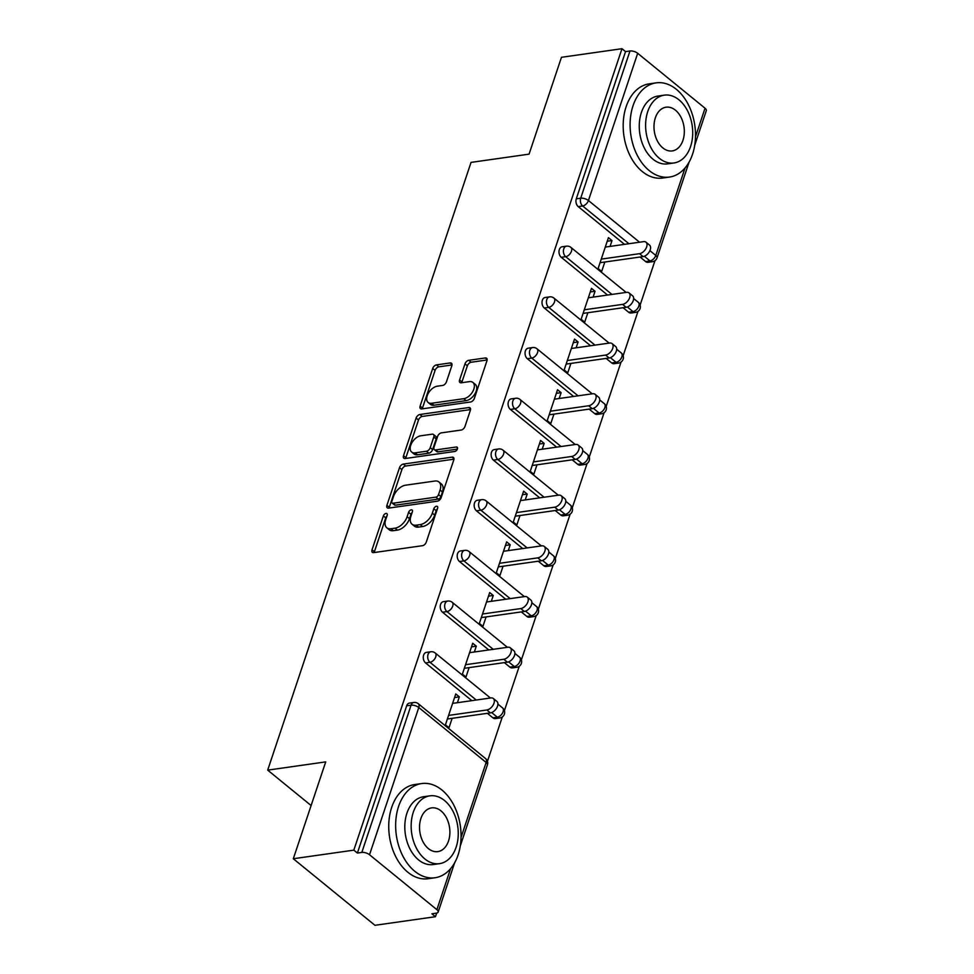 <?xml version="1.0" encoding="UTF-8"?>
<svg xmlns="http://www.w3.org/2000/svg" width="974" height="974" viewBox="0 0 974 974"><rect width="100%" height="100%" fill="white"/><g stroke="black" fill="none" stroke-linecap="round" stroke-linejoin="round"><path stroke-width="1.46" d="M386.008 513.42A2.618 1.546 -50.8 0 0 383.366 515.928L372.019 549.823A3.738 2.204 -50.8 0 0 372.372 552.331A3.738 2.204 -50.8 0 0 373.663 552.623L422.485 545.683A3.738 2.204 -50.8 0 0 426.271 542.116L437.606 508.221A2.618 1.546 -50.8 0 0 437.363 506.468A2.618 1.546 -50.8 0 0 436.462 506.261A2.618 1.546 -50.8 0 0 433.807 508.757L432.346 513.14A11.956 7.061 -50.8 0 1 420.244 524.584L416.178 525.169A11.956 7.061 -50.8 0 1 412.039 524.219A11.956 7.061 -50.8 0 1 410.918 516.183L412.379 511.8A2.618 1.546 -50.8 0 0 412.136 510.047A2.618 1.546 -50.8 0 0 411.235 509.84A2.618 1.546 -50.8 0 0 408.593 512.336L407.12 516.731A11.956 7.061 -50.8 0 1 395.03 528.164L390.951 528.748A11.956 7.061 -50.8 0 1 386.824 527.798A11.956 7.061 -50.8 0 1 385.692 519.775L387.165 515.38A2.618 1.546 -50.8 0 0 386.909 513.627A2.618 1.546 -50.8 0 0 386.008 513.42M386.909 516.135A2.618 1.546 -50.8 0 0 385.741 517.864L374.406 551.759A3.738 2.204 -50.8 0 0 374.223 552.55M437.363 508.964A2.618 1.546 -50.8 0 0 436.194 510.693L434.721 515.088L432.346 513.14M412.136 512.543A2.618 1.546 -50.8 0 0 410.967 514.284L409.506 518.667L407.12 516.731M451.826 365.749A3.738 2.204 -50.8 0 0 451.473 363.241A3.738 2.204 -50.8 0 0 450.183 362.949L436.486 364.885A3.738 2.204 -50.8 0 0 432.7 368.464L420.111 406.109A3.738 2.204 -50.8 0 0 420.464 408.617A3.738 2.204 -50.8 0 0 421.754 408.91L470.576 401.982A3.738 2.204 -50.8 0 0 474.35 398.403L486.951 360.757A3.738 2.204 -50.8 0 0 486.598 358.249A3.738 2.204 -50.8 0 0 485.308 357.957L468.762 360.307A3.738 2.204 -50.8 0 0 464.975 363.874L459.594 379.994A3.738 2.204 -50.8 0 0 459.935 382.502A3.738 2.204 -50.8 0 0 461.238 382.794L469.444 381.625A9.996 5.905 -50.8 0 1 472.901 382.417A9.996 5.905 -50.8 0 1 472.743 391.572A9.996 5.905 -50.8 0 1 463.734 398.695L431.592 403.26A9.996 5.905 -50.8 0 1 428.134 402.469A9.996 5.905 -50.8 0 1 428.28 393.326A9.996 5.905 -50.8 0 1 437.302 386.191L442.659 385.436A3.738 2.204 -50.8 0 0 446.433 381.857L451.826 365.749M461.043 837.47L486.148 762.447L418.783 707.526L369.523 854.746L436.888 909.667A5.71 2.484 -161.5 0 1 438.154 912.066A5.71 2.484 -161.5 0 1 436.315 913.162L431.884 913.795L435.463 916.704L374.941 925.3L293.308 858.739L325.718 761.887L267.692 770.13L471.039 162.39L529.065 154.148L561.462 57.296L621.984 48.7L353.818 850.144L357.397 853.054L361.817 852.42L411.077 705.2L406.657 705.833L357.397 853.054M293.308 858.739L353.818 850.144M403.285 464.099A3.738 2.204 -50.8 0 0 399.51 467.678L386.909 505.323A3.738 2.204 -50.8 0 0 387.262 507.831A3.738 2.204 -50.8 0 0 388.553 508.124L437.375 501.184A3.738 2.204 -50.8 0 0 441.161 497.617L453.75 459.972A3.738 2.204 -50.8 0 0 453.397 457.463A3.738 2.204 -50.8 0 0 452.106 457.159L403.285 464.099L405.671 466.035A3.738 2.204 -50.8 0 0 401.885 469.614L389.296 507.259A3.738 2.204 -50.8 0 0 389.113 508.038M403.516 455.71L416.105 418.065A3.738 2.204 -50.8 0 1 419.891 414.498L468.701 407.558A3.738 2.204 -50.8 0 1 470.004 407.85A3.738 2.204 -50.8 0 1 470.345 410.358L464.963 426.478A3.738 2.204 -50.8 0 1 461.177 430.045L441.38 432.858A3.738 2.204 -50.8 0 0 437.606 436.437L434.027 447.127A3.738 2.204 -50.8 0 0 434.38 449.635A3.738 2.204 -50.8 0 0 435.67 449.927L456.282 447.005A2.618 1.546 -50.8 0 1 457.183 447.212A2.618 1.546 -50.8 0 1 457.147 449.598A2.618 1.546 -50.8 0 1 454.785 451.461L405.16 458.523A3.738 2.204 -50.8 0 1 403.857 458.218A3.738 2.204 -50.8 0 1 403.516 455.71L405.89 457.658L418.491 420.013L416.105 418.065M267.692 770.13L311.108 805.535M369.523 854.746A5.71 2.484 -161.5 0 0 361.817 852.42M621.984 48.7L625.551 51.61L629.971 50.989A5.71 2.484 18.5 0 1 637.69 53.302L705.042 108.224A5.71 2.484 18.5 0 1 706.308 110.622L694.73 145.26M654.966 260.679L640.125 305.032M637.994 311.376L623.153 355.729M621.035 362.072L606.193 406.426M604.075 412.769L589.233 457.123M587.103 463.478L572.262 507.831M570.143 514.175L555.302 558.528M553.183 564.871L538.342 609.225M536.211 615.568L521.37 659.922M519.252 666.277L504.41 710.63M502.292 716.974L487.45 761.327M436.669 913.101L435.463 916.704M452.155 718.313L449.002 727.736L445.435 724.826L455.759 693.951L459.338 696.873L454.566 697.542M457.378 702.704L459.338 696.873M645.592 261.543L650.011 260.91A5.71 3.884 -98.1 0 0 652.446 261.689L648.014 262.31A5.71 3.884 -98.1 0 1 645.592 261.543L640.04 257.014M624.504 244.352L578.227 206.622A5.71 3.884 -98.1 0 1 576.291 198.83L580.711 198.209L629.971 50.989M625.551 51.61L576.291 198.83M406.657 705.833A5.71 3.884 -98.1 0 1 409.421 703.094L413.84 702.461A5.71 3.884 -98.1 0 0 411.077 705.2A5.71 2.484 -161.5 0 1 418.783 707.526A5.71 3.372 -50.8 0 0 418.248 703.691A5.71 5.71 0 0 0 413.84 702.461M561.268 257.319A5.71 3.884 -98.1 0 1 559.332 249.539A5.71 3.884 -98.1 0 1 562.095 246.787L566.515 246.166A5.71 3.884 -98.1 0 0 563.751 248.906A5.71 3.884 81.9 0 0 565.687 256.686L561.268 257.319L607.545 295.049M628.62 312.24L633.039 311.607A5.71 3.884 -98.1 0 0 635.474 312.386L631.055 313.019A5.71 3.884 -98.1 0 1 628.62 312.24L623.08 307.723M544.308 308.015A5.71 3.884 -98.1 0 1 542.36 300.236A5.71 3.884 -98.1 0 1 545.136 297.496L549.555 296.863A5.71 3.884 -98.1 0 0 546.779 299.602A5.71 3.884 81.9 0 0 548.727 307.394L544.308 308.015L590.585 345.758M611.66 362.937L616.079 362.304A5.71 3.884 -98.1 0 0 618.514 363.083L614.095 363.716A5.71 3.884 -98.1 0 1 611.66 362.937L606.12 358.42M527.336 358.724A5.71 3.884 -98.1 0 1 525.4 350.932A5.71 3.884 -98.1 0 1 528.164 348.193L532.583 347.56A5.71 3.884 -98.1 0 0 529.819 350.299A5.71 3.884 81.9 0 0 531.755 358.091L527.336 358.724L573.613 396.455M594.7 413.633L599.12 413.013A5.71 3.884 -98.1 0 0 601.555 413.78L597.123 414.413A5.71 3.884 -98.1 0 1 594.7 413.633L589.148 409.117M510.376 409.421A5.71 3.884 -98.1 0 1 508.44 401.629A5.71 3.884 -98.1 0 1 511.204 398.89L515.623 398.269A5.71 3.884 -98.1 0 0 512.86 401.008A5.71 3.884 81.9 0 0 514.796 408.788L510.376 409.421L556.653 447.151M577.728 464.342L582.148 463.709A5.71 3.884 -98.1 0 0 584.583 464.488L580.163 465.109A5.71 3.884 -98.1 0 1 577.728 464.342L572.188 459.813M493.416 460.118A5.71 3.884 -98.1 0 1 491.468 452.326A5.71 3.884 -98.1 0 1 494.244 449.586L498.664 448.965A5.71 3.884 -98.1 0 0 495.888 451.705A5.71 3.884 81.9 0 0 497.836 459.484L493.416 460.118L539.693 497.848M560.768 515.039L565.188 514.406A5.71 3.884 -98.1 0 0 567.623 515.185L563.203 515.818A5.71 3.884 -98.1 0 1 560.768 515.039L555.229 510.522M476.444 510.814A5.71 3.884 -98.1 0 1 474.508 503.034A5.71 3.884 -98.1 0 1 477.272 500.295L481.692 499.662A5.71 3.884 -98.1 0 0 478.928 502.401A5.71 3.884 81.9 0 0 480.864 510.193L476.444 510.814L522.734 548.557M543.809 565.736L548.228 565.103A5.71 3.884 -98.1 0 0 550.663 565.882L546.231 566.515A5.71 3.884 -98.1 0 1 543.809 565.736L538.257 561.219M459.484 561.511A5.71 3.884 -98.1 0 1 457.549 553.731A5.71 3.884 -98.1 0 1 460.312 550.992L464.732 550.359A5.71 3.884 -98.1 0 0 461.968 553.098A5.71 3.884 81.9 0 0 463.904 560.89L459.484 561.511L505.762 599.254M526.837 616.432L531.256 615.812A5.71 3.884 -98.1 0 0 533.691 616.579L529.272 617.212A5.71 3.884 -98.1 0 1 526.837 616.432L521.297 611.916M442.525 612.22A5.71 3.884 -98.1 0 1 440.577 604.428A5.71 3.884 -98.1 0 1 443.353 601.688L447.772 601.055A5.71 3.884 -98.1 0 0 444.996 603.807A5.71 3.884 81.9 0 0 446.944 611.587L442.525 612.22L488.802 649.95M509.877 667.129L514.296 666.508A5.71 3.884 -98.1 0 0 516.731 667.287L512.312 667.908A5.71 3.884 -98.1 0 1 509.877 667.129L504.337 662.612M425.553 662.917A5.71 3.884 -98.1 0 1 423.617 655.125A5.71 3.884 -98.1 0 1 426.381 652.385L430.8 651.764A5.71 3.884 -98.1 0 0 428.036 654.504A5.71 3.884 81.9 0 0 429.972 662.283L425.553 662.917L471.842 700.647M492.917 717.838L497.337 717.205A5.71 3.884 -98.1 0 0 499.772 717.984L495.34 718.605A5.71 3.884 -98.1 0 1 492.917 717.838L487.365 713.309M474.338 652.008L476.298 646.164L472.731 643.254L462.394 674.13L465.962 677.04L469.115 667.616M491.31 601.299L493.258 595.467L489.691 592.557L479.354 623.433L482.934 626.343L486.087 616.919M508.27 550.602L510.23 544.77L506.65 541.861L496.326 572.736L499.893 575.646L503.047 566.223M525.23 499.906L527.19 494.074L523.622 491.164L513.286 522.027L516.853 524.949L520.006 515.514M542.201 449.209L544.149 443.365L540.582 440.455L530.246 471.331L533.825 474.241L536.978 464.817M559.161 398.512L561.121 392.668L557.542 389.758L547.218 420.634L550.785 423.544L553.938 414.12M576.121 347.803L578.081 341.971L574.514 339.062L564.177 369.937L567.745 372.847L570.898 363.424M593.093 297.107L595.041 291.275L591.474 288.365L581.137 319.241L584.717 322.151L587.87 312.727M610.053 246.41L612.013 240.578L608.433 237.656L598.109 268.532L601.676 271.442L604.83 262.018M476.298 646.164L471.526 646.846M493.258 595.467L488.485 596.149M510.23 544.77L505.457 545.452M527.19 494.074L522.417 494.743M544.149 443.365L539.377 444.047M561.121 392.668L556.349 393.35M578.081 341.971L573.309 342.653M595.041 291.275L590.268 291.944M612.013 240.578L607.24 241.248M386.824 527.798L389.198 529.746A11.956 7.061 -50.8 0 0 393.338 530.684L390.951 528.748M409.506 518.667A11.956 7.061 -50.8 0 1 397.404 530.112L393.338 530.684M412.039 524.219L414.425 526.155A11.956 7.061 -50.8 0 0 418.564 527.104L416.178 525.169M434.721 515.088A11.956 7.061 -50.8 0 1 422.631 526.52L418.564 527.104M453.933 459.18L405.671 466.035M391.889 501.269A2.618 1.546 -50.8 0 0 392.132 503.022A2.618 1.546 -50.8 0 0 393.033 503.229L435.889 497.142A2.618 1.546 -50.8 0 0 438.531 494.646L440.078 490.019A11.956 7.061 -50.8 0 0 438.957 481.984A11.956 7.061 -50.8 0 0 434.818 481.046L405.525 485.198A11.956 7.061 -50.8 0 0 393.435 496.643L391.889 501.269M392.132 503.022L394.507 504.97A2.618 1.546 -50.8 0 0 395.42 505.177L393.033 503.229M438.957 481.984L441.332 483.92A11.956 7.061 -50.8 0 1 442.464 491.955L440.918 496.582A2.618 1.546 -50.8 0 1 438.263 499.09L395.42 505.177M470.527 409.579L422.266 416.434A3.738 2.204 -50.8 0 0 418.491 420.013M434.38 449.635L436.754 451.571A3.738 2.204 -50.8 0 0 438.057 451.863L457.378 449.124M420.841 435.78A9.996 5.905 -50.8 0 0 411.819 442.902A9.996 5.905 -50.8 0 0 411.661 452.058A9.996 5.905 -50.8 0 0 415.131 452.849L426.454 451.242A3.738 2.204 -50.8 0 0 430.228 447.663L433.807 436.973A3.738 2.204 -50.8 0 0 433.454 434.465A3.738 2.204 -50.8 0 0 432.164 434.173L420.841 435.78M411.661 452.058L414.047 453.994A9.996 5.905 -50.8 0 0 417.505 454.785L415.131 452.849M433.454 434.465L435.828 436.413A3.738 2.204 -50.8 0 1 436.182 438.921L432.614 449.598A3.738 2.204 -50.8 0 1 428.828 453.178L417.505 454.785M405.89 457.658A3.738 2.204 -50.8 0 0 405.708 458.437M428.134 402.469L430.508 404.417A9.996 5.905 -50.8 0 0 433.966 405.196L431.592 403.26M472.901 382.417L475.275 384.353A9.996 5.905 -50.8 0 1 475.129 393.508A9.996 5.905 -50.8 0 1 466.108 400.631L433.966 405.196M487.134 359.978L471.136 362.243A3.738 2.204 -50.8 0 0 467.362 365.822L461.968 381.93A3.738 2.204 -50.8 0 0 461.786 382.709M452.009 364.958L438.86 366.833A3.738 2.204 -50.8 0 0 435.086 370.4L422.485 408.045A3.738 2.204 -50.8 0 0 422.314 408.837M490.421 712.883L486.854 709.973A7.037 4.164 -50.8 0 0 493.209 704.945A7.037 4.164 -50.8 0 0 493.319 698.504L496.886 701.414A7.037 4.164 129.2 0 1 496.777 707.855A7.037 4.164 129.2 0 1 490.421 712.883L447.383 718.995M493.319 698.504A7.037 4.164 -50.8 0 0 490.884 697.944L452.606 703.386M486.854 709.973L448.588 715.403M507.393 662.186L503.814 659.276A7.037 4.164 -50.8 0 0 510.169 654.248A7.037 4.164 -50.8 0 0 510.279 647.795L513.846 650.717A7.037 4.164 129.2 0 1 513.748 657.158A7.037 4.164 129.2 0 1 507.393 662.186L464.354 668.298M510.279 647.795A7.037 4.164 -50.8 0 0 507.844 647.247L469.578 652.677M503.814 659.276L465.548 664.706M524.353 611.477L520.786 608.567A7.037 4.164 -50.8 0 0 527.141 603.551A7.037 4.164 -50.8 0 0 527.238 597.099L530.818 600.008A7.037 4.164 129.2 0 1 530.708 606.461A7.037 4.164 129.2 0 1 524.353 611.477L481.314 617.601M527.238 597.099A7.037 4.164 -50.8 0 0 524.803 596.551L486.537 601.981M520.786 608.567L482.52 614.01M541.313 560.781L537.745 557.871A7.037 4.164 -50.8 0 0 544.101 552.855A7.037 4.164 -50.8 0 0 544.21 546.402L547.778 549.312A7.037 4.164 129.2 0 1 547.668 555.764A7.037 4.164 129.2 0 1 541.313 560.781L498.274 566.892M544.21 546.402A7.037 4.164 -50.8 0 0 541.775 545.842L503.497 551.284M537.745 557.871L499.479 563.313M558.285 510.084L554.705 507.174A7.037 4.164 -50.8 0 0 561.061 502.146A7.037 4.164 -50.8 0 0 561.17 495.705L564.737 498.615A7.037 4.164 129.2 0 1 564.64 505.056A7.037 4.164 129.2 0 1 558.285 510.084L515.246 516.196M561.17 495.705A7.037 4.164 -50.8 0 0 558.735 495.145L520.469 500.587M554.705 507.174L516.439 512.604M575.244 459.387L571.677 456.477A7.037 4.164 -50.8 0 0 578.032 451.449A7.037 4.164 -50.8 0 0 578.13 445.008L581.709 447.918A7.037 4.164 129.2 0 1 581.6 454.359A7.037 4.164 129.2 0 1 575.244 459.387L532.206 465.499M578.13 445.008A7.037 4.164 -50.8 0 0 575.695 444.448L537.429 449.878M571.677 456.477L533.399 461.907M458.097 854.916A47.568 32.337 81.9 0 0 453.908 805.34A47.568 32.337 81.9 0 0 421.657 783.559A47.568 32.337 81.9 0 0 398.597 806.399A47.568 32.337 81.9 0 0 402.798 855.963A47.568 32.337 81.9 0 0 435.037 877.744A47.568 32.337 81.9 0 0 458.097 854.916M421.657 783.559L414.754 784.533A47.568 32.337 81.9 0 0 391.694 807.373A47.568 32.337 81.9 0 0 395.894 856.95A47.568 32.337 81.9 0 0 428.134 878.731L435.037 877.744M439.517 863.658L433.162 864.559A34.248 23.279 -98.1 0 1 409.957 848.878A34.248 23.279 -98.1 0 1 406.925 813.193A34.248 23.279 -98.1 0 1 423.532 796.744L429.887 795.843A34.248 23.279 81.9 0 0 413.28 812.279A34.248 23.279 81.9 0 0 416.312 847.977A34.248 23.279 81.9 0 0 439.517 863.658A34.248 23.279 81.9 0 0 456.124 847.222A34.248 23.279 81.9 0 0 453.105 811.525A34.248 23.279 81.9 0 0 429.887 795.843M420.902 818.501A22.073 15 81.9 0 0 422.85 841.499A22.073 15 81.9 0 0 437.813 851.605A22.073 15 81.9 0 0 448.515 841A22.073 15 81.9 0 0 446.567 818.002A22.073 15 81.9 0 0 431.604 807.896A22.073 15 81.9 0 0 420.902 818.501M692.551 154.221A47.568 32.337 81.9 0 0 688.35 104.656A47.568 32.337 81.9 0 0 656.111 82.863A47.568 32.337 81.9 0 0 633.051 105.703A47.568 32.337 81.9 0 0 637.24 155.268A47.568 32.337 81.9 0 0 669.491 177.061A47.568 32.337 81.9 0 0 692.551 154.221M656.111 82.863L649.195 83.849A47.568 32.337 81.9 0 0 626.136 106.69A47.568 32.337 81.9 0 0 630.336 156.254A47.568 32.337 81.9 0 0 662.588 178.035L669.491 177.061M673.971 162.962L667.616 163.875A34.248 23.279 -98.1 0 1 644.398 148.182A34.248 23.279 -98.1 0 1 641.379 112.497A34.248 23.279 -98.1 0 1 657.986 96.049L664.341 95.148A34.248 23.279 81.9 0 0 647.734 111.596A34.248 23.279 81.9 0 0 650.754 147.281A34.248 23.279 81.9 0 0 673.971 162.962A34.248 23.279 81.9 0 0 690.578 146.526A34.248 23.279 81.9 0 0 687.559 110.841A34.248 23.279 81.9 0 0 664.341 95.148M655.356 117.805A22.073 15 81.9 0 0 657.292 140.804A22.073 15 81.9 0 0 672.255 150.909A22.073 15 81.9 0 0 682.957 140.317A22.073 15 81.9 0 0 681.009 117.318A22.073 15 81.9 0 0 666.046 107.201A22.073 15 81.9 0 0 655.356 117.805M592.204 408.678L588.637 405.768A7.037 4.164 -50.8 0 0 594.992 400.752A7.037 4.164 -50.8 0 0 595.102 394.3L598.669 397.209A7.037 4.164 129.2 0 1 598.56 403.662A7.037 4.164 129.2 0 1 592.204 408.678L549.166 414.802M595.102 394.3A7.037 4.164 -50.8 0 0 592.667 393.752L554.389 399.182M588.637 405.768L550.371 411.211M609.176 357.982L605.597 355.072A7.037 4.164 -50.8 0 0 611.952 350.056A7.037 4.164 -50.8 0 0 612.062 343.603L615.629 346.513A7.037 4.164 129.2 0 1 615.531 352.965A7.037 4.164 129.2 0 1 609.176 357.982L566.138 364.093M612.062 343.603A7.037 4.164 -50.8 0 0 609.627 343.043L571.361 348.485M605.597 355.072L567.331 360.514M626.136 307.285L622.569 304.375A7.037 4.164 -50.8 0 0 628.924 299.347A7.037 4.164 -50.8 0 0 629.021 292.906L632.601 295.816A7.037 4.164 129.2 0 1 632.491 302.269A7.037 4.164 129.2 0 1 626.136 307.285L583.097 313.397M629.021 292.906A7.037 4.164 -50.8 0 0 626.586 292.346L588.32 297.788M622.569 304.375L584.29 309.805M643.096 256.588L639.528 253.678A7.037 4.164 -50.8 0 0 645.884 248.65A7.037 4.164 -50.8 0 0 645.993 242.209L649.561 245.119A7.037 4.164 129.2 0 1 649.451 251.56A7.037 4.164 129.2 0 1 643.096 256.588L600.057 262.7M645.993 242.209A7.037 4.164 -50.8 0 0 643.558 241.649L605.28 247.092M639.528 253.678L601.262 259.108M385.741 517.864L383.366 515.928M436.194 510.693L433.807 508.757M410.967 514.284L408.593 512.336M436.888 909.667L450.609 868.638M460.276 845.943L487.414 764.846A5.71 2.484 -161.5 0 0 486.148 762.447A5.71 3.372 -50.8 0 0 485.612 758.612L418.248 703.691M637.69 53.302L588.43 200.522L639.553 242.222M649.914 250.659L655.782 255.444L685.063 167.942M695.485 136.774L705.042 108.224M644.313 256.259L650.011 260.91A5.71 3.372 129.2 0 0 655.782 255.444A5.71 2.484 18.5 0 1 657.048 257.842L689.081 162.122M628.936 243.731L582.647 205.989A5.71 3.884 81.9 0 1 580.711 198.209A5.71 2.484 18.5 0 1 588.43 200.522A5.71 3.372 129.2 0 1 582.647 205.989L578.227 206.622M499.772 717.984A5.71 5.71 0 0 0 502.572 707.903A5.71 3.372 -50.8 0 1 503.108 711.738A5.71 3.372 129.2 0 1 497.337 717.205L491.639 712.554M476.262 700.026L429.972 662.283A5.71 3.372 129.2 0 0 435.755 656.829A5.71 3.372 -50.8 0 0 435.22 652.994A5.71 5.71 0 0 0 430.8 651.764M516.731 667.287A5.71 5.71 0 0 0 519.532 657.207A5.71 3.372 -50.8 0 1 520.067 661.042A5.71 3.372 129.2 0 1 514.296 666.508L508.598 661.857M493.221 649.317L446.944 611.587A5.71 3.372 129.2 0 0 452.715 606.12A5.71 3.372 -50.8 0 0 452.179 602.285A5.71 5.71 0 0 0 447.772 601.055M533.691 616.579A5.71 5.71 0 0 0 536.504 606.51A5.71 3.372 -50.8 0 1 537.039 610.345A5.71 3.372 129.2 0 1 531.256 615.812L525.558 611.161M510.181 598.62L463.904 560.89A5.71 3.372 129.2 0 0 469.675 555.423A5.71 3.372 -50.8 0 0 469.139 551.588A5.71 5.71 0 0 0 464.732 550.359M550.663 565.882A5.71 5.71 0 0 0 553.463 555.813A5.71 3.372 -50.8 0 1 553.999 559.648A5.71 3.372 129.2 0 1 548.228 565.103L542.53 560.464M527.153 547.924L480.864 510.193A5.71 3.372 129.2 0 0 486.647 504.727A5.71 3.372 -50.8 0 0 486.111 500.892A5.71 5.71 0 0 0 481.692 499.662M567.623 515.185A5.71 5.71 0 0 0 570.423 505.104A5.71 3.372 -50.8 0 1 570.959 508.939A5.71 3.372 129.2 0 1 565.188 514.406L559.49 509.767M544.113 497.227L497.836 459.484A5.71 3.372 129.2 0 0 503.607 454.03A5.71 3.372 -50.8 0 0 503.071 450.195A5.71 5.71 0 0 0 498.664 448.965M584.583 464.488A5.71 5.71 0 0 0 587.395 454.408A5.71 3.372 -50.8 0 1 587.931 458.243A5.71 3.372 129.2 0 1 582.148 463.709L576.45 459.058M561.073 446.53L514.796 408.788A5.71 3.372 129.2 0 0 520.566 403.321A5.71 3.372 -50.8 0 0 520.031 399.486A5.71 5.71 0 0 0 515.623 398.269M601.555 413.78A5.71 5.71 0 0 0 604.355 403.711A5.71 3.372 -50.8 0 1 604.891 407.546A5.71 3.372 129.2 0 1 599.12 413.013L593.422 408.362M578.045 395.821L531.755 358.091A5.71 3.372 129.2 0 0 537.538 352.625A5.71 3.372 -50.8 0 0 537.003 348.789A5.71 5.71 0 0 0 532.583 347.56M618.514 363.083A5.71 5.71 0 0 0 621.315 353.014A5.71 3.372 -50.8 0 1 621.85 356.849A5.71 3.372 129.2 0 1 616.079 362.304L610.381 357.665M595.004 345.125L548.727 307.394A5.71 3.372 129.2 0 0 554.498 301.928A5.71 3.372 -50.8 0 0 553.962 298.093A5.71 5.71 0 0 0 549.555 296.863M635.474 312.386A5.71 5.71 0 0 0 638.287 302.305A5.71 3.372 -50.8 0 1 638.822 306.14A5.71 3.372 129.2 0 1 633.039 311.607L627.341 306.968M611.964 294.428L565.687 256.686A5.71 3.372 129.2 0 0 571.458 251.231A5.71 3.372 -50.8 0 0 570.922 247.396A5.71 5.71 0 0 0 566.515 246.166M397.404 530.112L395.03 528.164M422.631 526.52L420.244 524.584M374.406 551.759L372.019 549.823M453.945 458.669L452.106 457.159M389.296 507.259L386.909 505.323M401.885 469.614L399.51 467.678M438.263 499.09L435.889 497.142M440.918 496.582L438.531 494.646M442.464 491.955L440.078 490.019M422.266 416.434L419.891 414.498M470.552 409.056L468.701 407.558M438.057 451.863L435.67 449.927M457.573 448.052L456.282 447.005M428.828 453.178L426.454 451.242M432.614 449.598L430.228 447.663M436.182 438.921L433.807 436.973M466.108 400.631L463.734 398.695M461.968 381.93L459.594 379.994M467.362 365.822L464.975 363.874M471.136 362.243L468.762 360.307M487.146 359.455L485.308 357.957M422.485 408.045L420.111 406.109M435.086 370.4L432.7 368.464M438.86 366.833L436.486 364.885M452.021 364.446L450.183 362.949M438.154 912.066L454.627 862.818M487.414 764.846A5.71 5.71 0 0 0 485.612 758.612M502.572 707.903L497.933 704.117M490.433 698.005L435.22 652.994M519.532 657.207L514.893 653.42M507.393 647.308L452.179 602.285M536.504 606.51L531.853 602.723M524.353 596.612L469.139 551.588M553.463 555.813L548.825 552.027M541.325 545.915L486.111 500.892M570.423 505.104L565.784 501.33M558.285 495.206L503.071 450.195M587.395 454.408L582.744 450.621M575.244 444.509L520.031 399.486M604.355 403.711L599.716 399.924M592.216 393.813L537.003 348.789M621.315 353.014L616.676 349.228M609.176 343.116L553.962 298.093M638.287 302.305L633.636 298.531M626.136 292.407L570.922 247.396M652.446 261.689A5.71 5.71 0 0 0 657.048 257.842"/></g></svg>
